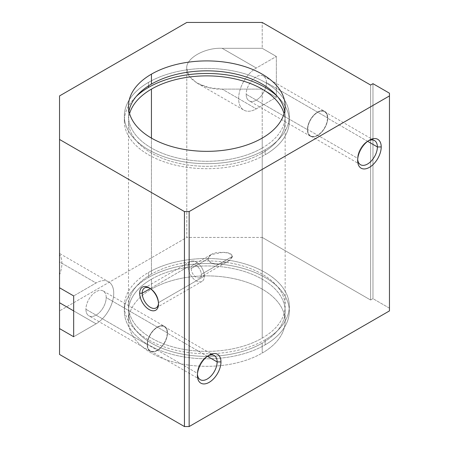 <?xml version="1.0" encoding="UTF-8"?>
<svg xmlns="http://www.w3.org/2000/svg" width="449" height="449" viewBox="0 0 449 449"><rect width="100%" height="100%" fill="white"/><g stroke="black" fill="none" stroke-linecap="round" stroke-linejoin="round"><path stroke-width="0.34" stroke-dasharray="2.25 1.68" d="M262.205 148.035L262.205 138.101L262.205 148.035A78.322 45.22 0 0 0 284.672 111.094A78.322 45.22 180 0 1 285.149 116.061A78.322 45.22 180 0 1 262.205 148.035A78.322 45.22 180 0 1 176.855 157.835A78.322 45.22 180 0 1 128.504 116.061A78.322 45.22 180 0 1 128.981 111.094A78.322 45.22 0 0 0 172.921 156.819A78.322 45.22 0 0 0 262.205 148.035M265.151 154.77L265.151 149.736A82.487 47.622 0 0 0 289.313 116.061A82.487 47.622 0 0 0 238.391 72.059A82.487 47.622 0 0 0 148.496 82.386L148.496 85.882L148.496 82.386A82.487 47.622 0 0 0 124.339 116.061A82.487 47.622 0 0 0 175.262 160.057A82.487 47.622 0 0 0 265.151 149.736L265.151 154.77A82.487 47.622 0 0 0 277.353 96.4A82.487 47.622 180 0 1 289.313 121.095A82.487 47.622 180 0 1 265.151 154.77A82.487 47.622 180 0 1 175.262 165.092A82.487 47.622 180 0 1 124.339 121.095A82.487 47.622 180 0 1 136.294 96.4A82.487 47.622 0 0 0 155.91 158.559A82.487 47.622 0 0 0 265.151 154.77M262.205 338.114L262.205 153.07A78.322 45.22 0 0 0 285.149 121.095A78.322 45.22 0 0 0 284.065 113.608A78.322 45.22 180 0 1 262.205 153.07L262.205 338.114A78.322 45.22 0 0 0 262.205 274.165A78.322 45.22 0 0 0 151.442 274.165A78.322 45.22 180 0 1 236.797 264.36A78.322 45.22 180 0 1 285.149 306.139A78.322 45.22 180 0 1 262.205 338.114A78.322 45.22 180 0 1 176.855 347.913A78.322 45.22 180 0 1 128.504 306.139A78.322 45.22 180 0 1 151.442 274.165A78.322 45.22 0 0 0 151.442 338.114A78.322 45.22 0 0 0 262.205 338.114M151.442 138.101L151.442 274.165L151.442 138.101M265.151 344.849L265.151 339.814A82.487 47.622 0 0 0 289.313 306.139A82.487 47.622 0 0 0 238.391 262.137A82.487 47.622 0 0 0 148.496 272.464L148.496 277.499A82.487 47.622 180 0 1 238.391 267.172A82.487 47.622 180 0 1 289.313 311.174A82.487 47.622 180 0 1 265.151 344.849A82.487 47.622 0 0 0 265.151 277.499A82.487 47.622 0 0 0 148.496 277.499A82.487 47.622 0 0 0 148.496 344.849A82.487 47.622 0 0 0 265.151 344.849A82.487 47.622 180 0 1 175.262 355.17A82.487 47.622 180 0 1 124.339 311.174A82.487 47.622 180 0 1 148.496 277.499L148.496 272.464A82.487 47.622 0 0 0 124.339 306.139A82.487 47.622 0 0 0 175.262 350.136A82.487 47.622 0 0 0 265.151 339.814L265.151 344.849M262.205 353.077L262.205 343.143A78.322 45.22 0 0 0 285.149 311.174A78.322 45.22 0 0 0 236.797 269.394A78.322 45.22 0 0 0 151.442 279.199L151.442 289.128A78.322 45.22 180 0 1 236.797 279.329A78.322 45.22 180 0 1 285.149 321.102A78.322 45.22 180 0 1 262.205 353.077A78.322 45.22 180 0 1 176.855 362.882A78.322 45.22 180 0 1 128.504 321.102A78.322 45.22 180 0 1 151.442 289.128L151.442 279.199A78.322 45.22 0 0 0 128.504 311.174A78.322 45.22 0 0 0 176.855 352.948A78.322 45.22 0 0 0 262.205 343.143L262.205 353.077A78.322 45.22 0 0 0 262.205 289.128A78.322 45.22 0 0 0 151.442 289.128A78.322 45.22 0 0 0 151.442 353.077A78.322 45.22 0 0 0 262.205 353.077M158.514 304.096L158.514 302.62A11.528 6.656 60 0 1 158.491 303.316A11.528 6.656 -120 0 0 158.514 302.62L204.374 276.146A11.528 6.656 60 0 1 201.983 281.422A11.528 6.656 60 0 1 193.104 278.335A11.528 6.656 60 0 1 188.069 266.734L150.286 288.55L188.069 266.734A11.528 6.656 -120 0 0 196.219 280.855A11.528 6.656 -120 0 0 204.374 276.146A11.528 6.656 -120 0 0 196.219 262.031A11.528 6.656 -120 0 0 188.069 266.734A11.528 6.656 60 0 1 190.455 261.458A11.528 6.656 60 0 1 199.339 264.545A11.528 6.656 60 0 1 204.374 276.146L158.514 302.62A11.528 6.656 -120 0 0 149.747 288.174A11.528 6.656 60 0 1 150.364 288.505A11.528 6.656 60 0 1 158.514 302.62L158.514 304.096M207.932 258.826L191.156 268.513A7.167 4.136 -120 0 0 194.282 275.725A7.167 4.136 -120 0 0 199.805 277.645A7.167 4.136 -120 0 0 201.287 274.367L232.526 256.328L228.193 261.256L216.525 264.203L210.85 262.822L207.932 258.826L211.002 254.634L223.209 252.327L229.052 253.225L232.526 256.328L201.287 274.367A7.167 4.136 -120 0 0 198.161 267.155A7.167 4.136 -120 0 0 192.638 265.236A7.167 4.136 -120 0 0 191.156 268.513L207.932 258.826C210.351 267.924 229.731 264.579 232.526 256.328C231.431 252.142 224.118 252.192 219.011 252.433C213.202 252.619 209.509 254.751 207.932 258.826M197.397 373.315L197.397 375.527L197.397 373.315A13.958 8.06 120 0 0 197.442 374.348A13.958 8.06 -60 0 1 197.397 373.315L147.468 344.49L197.397 373.315A13.958 8.06 -60 0 1 207.27 356.225A13.958 8.06 -60 0 1 208.184 355.743A13.958 8.06 120 0 0 197.397 373.315M207.404 356.298L167.208 333.091A13.958 8.06 -60 0 1 161.112 347.139A13.958 8.06 -60 0 1 150.359 350.877A13.958 8.06 -60 0 1 147.468 344.49A13.958 8.06 120 0 0 157.335 350.186A13.958 8.06 120 0 0 167.208 333.091A13.958 8.06 120 0 0 157.335 327.394A13.958 8.06 120 0 0 147.468 344.49A13.958 8.06 -60 0 1 153.558 330.442A13.958 8.06 -60 0 1 164.317 326.704A13.958 8.06 -60 0 1 167.208 333.091L207.404 356.298M85.927 309.266L147.205 344.641A14.329 8.273 120 0 0 150.168 351.202A14.329 8.273 120 0 0 161.213 347.363A14.329 8.273 120 0 0 167.471 332.939L106.194 297.564A14.329 8.273 -60 0 1 99.942 311.988A14.329 8.273 -60 0 1 88.896 315.827A14.329 8.273 -60 0 1 85.927 309.266A14.329 8.273 -60 0 1 92.185 294.841A14.329 8.273 -60 0 1 103.231 291.003A14.329 8.273 -60 0 1 106.194 297.564L167.471 332.939A14.329 8.273 120 0 0 164.502 326.378A14.329 8.273 120 0 0 153.457 330.217A14.329 8.273 120 0 0 147.205 344.641L85.927 309.266A14.329 8.273 120 0 0 96.064 315.119A14.329 8.273 120 0 0 106.194 297.564A14.329 8.273 120 0 0 96.064 291.715A14.329 8.273 120 0 0 85.927 309.266M357.651 158.34L357.651 160.551L357.651 158.34A13.958 8.06 120 0 0 357.69 159.373A13.958 8.06 -60 0 1 357.651 158.34L307.717 129.514L357.651 158.34A13.958 8.06 -60 0 1 367.518 141.244A13.958 8.06 -60 0 1 368.433 140.767A13.958 8.06 120 0 0 357.651 158.34M367.652 141.323L327.456 118.115A13.958 8.06 -60 0 1 321.366 132.163A13.958 8.06 -60 0 1 310.607 135.901A13.958 8.06 -60 0 1 307.717 129.514A13.958 8.06 120 0 0 317.589 135.211A13.958 8.06 120 0 0 327.456 118.115A13.958 8.06 120 0 0 317.589 112.418A13.958 8.06 120 0 0 307.717 129.514A13.958 8.06 -60 0 1 313.812 115.466A13.958 8.06 -60 0 1 324.565 111.728A13.958 8.06 -60 0 1 327.456 118.115L367.652 141.323M246.181 94.29L307.453 129.666A14.329 8.273 120 0 0 310.422 136.227A14.329 8.273 120 0 0 321.467 132.388A14.329 8.273 120 0 0 327.719 117.964L266.448 82.588A14.329 8.273 -60 0 1 260.19 97.012A14.329 8.273 -60 0 1 249.15 100.851A14.329 8.273 -60 0 1 246.181 94.29A14.329 8.273 -60 0 1 252.439 79.866A14.329 8.273 -60 0 1 263.479 76.027A14.329 8.273 -60 0 1 266.448 82.588L327.719 117.964A14.329 8.273 120 0 0 324.75 111.403A14.329 8.273 120 0 0 313.711 115.241A14.329 8.273 120 0 0 307.453 129.666L246.181 94.29A14.329 8.273 120 0 0 256.317 100.138A14.329 8.273 120 0 0 266.448 82.588A14.329 8.273 120 0 0 256.317 76.74A14.329 8.273 120 0 0 246.181 94.29M327.719 117.964A14.329 8.273 -60 0 1 317.589 135.514A14.329 8.273 -60 0 1 307.453 129.666A14.329 8.273 -60 0 1 317.589 112.115A14.329 8.273 -60 0 1 327.719 117.964M167.471 332.939A14.329 8.273 -60 0 1 157.335 350.495A14.329 8.273 -60 0 1 147.205 344.641A14.329 8.273 -60 0 1 157.335 327.091A14.329 8.273 -60 0 1 167.471 332.939M201.287 274.367A7.167 4.136 60 0 1 196.219 277.291A7.167 4.136 60 0 1 191.156 268.513A7.167 4.136 60 0 1 196.219 265.589A7.167 4.136 60 0 1 201.287 274.367M59.537 287.77L59.537 261.919L96.064 283.005L73.675 295.93L96.064 283.005L59.537 261.919L59.537 254.454A24.998 14.43 -60 0 1 59.537 274.822L59.537 354.441L59.537 274.822A24.998 14.43 120 0 0 59.537 254.454L59.537 287.77M108.563 281.77A24.998 14.43 120 0 0 96.064 283.005A24.998 14.43 -60 0 1 113.737 293.208A24.998 14.43 -60 0 1 96.064 323.824L73.675 310.899L96.064 323.824A24.998 14.43 120 0 0 112.39 301.795A24.998 14.43 120 0 0 108.563 281.77L59.537 253.466L59.537 254.454L59.537 95.923L59.537 254.454M276.348 56.467L276.348 97.281L256.317 108.849A24.998 14.43 -60 0 1 238.638 98.645A24.998 14.43 -60 0 1 256.317 68.029L276.348 56.467L256.317 68.029L222.143 48.301L262.205 48.301L276.348 56.467L262.205 48.301L262.205 22.45L262.205 48.301L222.143 48.301L256.317 68.029A24.998 14.43 120 0 0 239.985 90.058A24.998 14.43 120 0 0 243.818 110.089A24.998 14.43 120 0 0 256.317 108.849L276.348 97.281L262.205 89.121L222.143 89.121L256.317 108.849L222.143 89.121L209.133 87.69L197.15 83.144L189.276 76.223L186.795 68.708C185.213 58.611 204.654 47.392 222.143 48.301C204.654 47.392 185.213 58.611 186.795 68.708L186.795 237.426L59.537 310.899L186.795 237.426L186.795 68.708C185.213 78.811 204.654 90.03 222.143 89.121L262.205 89.121L276.348 97.281L276.348 56.467M96.064 323.824L73.675 336.75L96.064 323.824M370.61 85.035L370.61 300.016L262.205 237.426L262.205 89.121L262.205 237.426L186.795 237.426L262.205 237.426L370.61 300.016L370.61 85.035M151.442 279.199A78.322 45.22 180 0 1 262.205 279.199A78.322 45.22 180 0 1 262.205 343.143A78.322 45.22 180 0 1 151.442 343.143A78.322 45.22 180 0 1 151.442 279.199M148.496 272.464A82.487 47.622 180 0 1 265.151 272.464A82.487 47.622 180 0 1 265.151 339.814A82.487 47.622 180 0 1 148.496 339.814A82.487 47.622 180 0 1 148.496 272.464M129.587 113.608A78.322 45.22 0 0 0 128.504 121.095A78.322 45.22 0 0 0 176.855 162.869A78.322 45.22 0 0 0 262.205 153.07A78.322 45.22 180 0 1 170.951 161.286A78.322 45.22 180 0 1 129.587 113.608M148.496 82.386A82.487 47.622 180 0 1 265.151 82.386A82.487 47.622 180 0 1 265.151 149.736A82.487 47.622 180 0 1 148.496 149.736A82.487 47.622 180 0 1 148.496 82.386M389.463 310.899L389.463 93.201L389.463 308.177L372.967 298.652L370.61 300.016L372.967 298.652L372.967 83.677L372.967 298.652L389.463 308.177L389.463 310.899M285.149 106.127L285.149 116.061M289.313 116.061L289.313 121.095M285.149 121.095L285.149 306.139M289.313 306.139L289.313 311.174M285.149 311.174L285.149 321.102M156.129 307.896L201.983 281.422M199.805 277.645L228.193 261.256M200.288 379.708L150.359 350.877M150.168 351.202L88.896 315.827M360.541 164.732L310.607 135.901M310.422 136.227L249.15 100.851M263.479 76.027L324.75 111.403M324.565 111.728L374.5 140.554M367.518 141.244L369.432 140.144M103.231 291.003L164.502 326.378M164.317 326.704L214.246 355.529M207.27 356.225L209.183 355.12M211.002 254.634L192.638 265.236M190.455 261.458L144.6 287.932M150.364 288.505L149.085 287.77M197.15 83.144L243.818 110.089M128.504 321.102L128.504 311.174M124.339 311.174L124.339 306.139M128.504 306.139L128.504 121.095M124.339 121.095L124.339 116.061M128.504 116.061L128.504 106.127"/><path stroke-width="0.67" d="M262.205 138.101A78.322 45.22 0 0 0 285.149 106.127A78.322 45.22 0 0 0 236.797 64.353A78.322 45.22 0 0 0 151.442 74.152L151.442 84.086A78.322 45.22 180 0 1 232.773 73.395A78.322 45.22 180 0 1 284.672 111.094A78.322 45.22 0 0 0 232.773 73.395A78.322 45.22 0 0 0 151.442 84.086A78.322 45.22 0 0 0 128.981 111.094A78.322 45.22 180 0 1 151.442 84.086L151.442 74.152A78.322 45.22 0 0 0 128.504 106.127A78.322 45.22 0 0 0 176.855 147.901A78.322 45.22 0 0 0 262.205 138.101A78.322 45.22 180 0 1 151.442 138.101A78.322 45.22 180 0 1 151.442 74.152A78.322 45.22 180 0 1 262.205 74.152A78.322 45.22 180 0 1 262.205 138.101M148.496 85.882L148.496 87.42A82.487 47.622 180 0 1 277.353 96.4A82.487 47.622 0 0 0 148.496 87.42A82.487 47.622 0 0 0 136.294 96.4A82.487 47.622 180 0 1 148.496 87.42L148.496 85.882M284.065 113.608A78.322 45.22 0 0 0 230.685 78.025A78.322 45.22 0 0 0 151.442 89.121L151.442 138.101L151.442 89.121A78.322 45.22 0 0 0 129.587 113.608A78.322 45.22 180 0 1 151.442 89.121A78.322 45.22 180 0 1 230.685 78.025A78.322 45.22 180 0 1 284.065 113.608M142.21 293.208L139.661 293.208A13.33 7.695 -120 0 0 149.085 309.535A13.33 7.695 -120 0 0 158.514 304.096L158.514 304.096A13.33 7.695 -120 0 0 149.085 287.77A13.33 7.695 -120 0 0 139.661 293.208L142.21 293.208A11.528 6.656 -120 0 0 147.244 304.809A11.528 6.656 -120 0 0 156.129 307.896A11.528 6.656 -120 0 0 158.491 303.316A11.528 6.656 60 0 1 150.056 307.144A11.528 6.656 60 0 1 142.21 293.208L150.286 288.55L142.21 293.208A11.528 6.656 60 0 1 149.747 288.174A11.528 6.656 -120 0 0 144.6 287.932A11.528 6.656 -120 0 0 142.21 293.208M197.397 375.527L197.397 375.527A16.664 9.62 120 0 0 209.183 382.329A16.664 9.62 120 0 0 220.964 361.922L217.136 361.922A13.958 8.06 -60 0 1 207.724 378.737A13.958 8.06 -60 0 1 197.442 374.348A13.958 8.06 120 0 0 200.288 379.708A13.958 8.06 120 0 0 211.047 375.97A13.958 8.06 120 0 0 217.136 361.922L207.404 356.298L217.136 361.922A13.958 8.06 120 0 0 214.246 355.529A13.958 8.06 120 0 0 208.184 355.743A13.958 8.06 -60 0 1 217.136 361.922L220.964 361.922A16.664 9.62 120 0 0 209.183 355.12A16.664 9.62 120 0 0 197.397 375.527L197.397 375.527A16.664 9.62 -60 0 1 209.183 355.12A16.664 9.62 -60 0 1 220.964 361.922A16.664 9.62 -60 0 1 209.183 382.329A16.664 9.62 -60 0 1 197.397 375.527M357.651 160.551L357.651 160.551A16.664 9.62 120 0 0 369.432 167.354A16.664 9.62 120 0 0 381.218 146.946L377.39 146.946A13.958 8.06 -60 0 1 367.978 163.762A13.958 8.06 -60 0 1 357.69 159.373A13.958 8.06 120 0 0 360.541 164.732A13.958 8.06 120 0 0 371.295 160.989A13.958 8.06 120 0 0 377.39 146.946L367.652 141.323L377.39 146.946A13.958 8.06 120 0 0 374.5 140.554A13.958 8.06 120 0 0 368.433 140.767A13.958 8.06 -60 0 1 377.39 146.946L381.218 146.946A16.664 9.62 120 0 0 369.432 140.144A16.664 9.62 120 0 0 357.651 160.551A16.664 9.62 -60 0 1 369.432 140.144A16.664 9.62 -60 0 1 381.218 146.946A16.664 9.62 -60 0 1 369.432 167.354A16.664 9.62 -60 0 1 357.651 160.551M73.675 295.93L59.537 287.77L59.537 302.733L73.675 310.899L59.537 302.733L59.537 328.589L73.675 336.75L73.675 295.93L73.675 336.75L59.537 328.589L59.537 95.923L186.795 22.45L262.205 22.45L370.61 85.035L372.967 83.677L389.463 93.201L389.463 310.899L389.463 95.923L189.152 211.574L189.152 426.55L389.463 310.899L189.152 426.55L189.152 211.574L184.438 211.574L59.537 139.459L59.537 287.77L73.675 295.93M59.537 354.441L59.537 328.589L59.537 354.441L184.438 426.55L184.438 211.574L184.438 426.55L189.152 426.55L184.438 426.55L59.537 354.441M139.661 293.208A13.33 7.695 60 0 1 149.085 287.77A13.33 7.695 60 0 1 158.514 304.096A13.33 7.695 60 0 1 149.085 309.535A13.33 7.695 60 0 1 139.661 293.208M389.463 95.923L389.463 93.201L372.967 83.677L370.61 85.035L262.205 22.45L186.795 22.45L59.537 95.923L59.537 139.459L184.438 211.574L189.152 211.574L389.463 95.923"/></g></svg>
